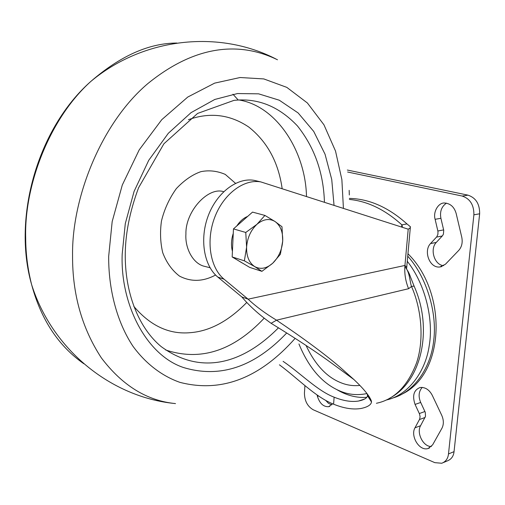 <?xml version="1.0" encoding="UTF-8"?>
<svg xmlns="http://www.w3.org/2000/svg" width="505" height="505" viewBox="0 0 505 505"><rect width="100%" height="100%" fill="white"/><g stroke="black" fill="none" stroke-linecap="round" stroke-linejoin="round"><path stroke-width="0.76" d="M256.944 224.321C263.313 219.069 269.361 218.147 275.08 221.55L281.986 226.732L282.712 240.999L280.376 254.28L272.719 263.231L261.906 271.337L254.741 266.621L244.369 260.832L246.598 247.166L245.771 232.464L256.944 224.321L264.923 215.427L275.08 221.55C280.471 225.558 283.015 232.041 282.712 240.999C281.948 250.007 278.615 257.417 272.719 263.231C266.589 268.565 260.593 269.695 254.741 266.621C249.135 262.871 246.421 256.389 246.598 247.166C247.336 237.817 250.783 230.204 256.944 224.321M247.62 216.43C243.593 217.996 239.976 221.177 236.776 225.981M233.253 233.405C231.221 239.679 230.949 245.645 232.426 251.288M237.483 260.119L241.971 262.859M264.923 215.427L252.532 212.106L233.461 228.898L232.161 256.95L249.716 267.404L261.906 271.337M232.161 256.95L244.369 260.832M233.461 228.898L245.771 232.464M349.17 190.341L349.315 194.993M420.69 402.447L415.066 404.436C412.13 395.686 413.784 390.043 420.034 387.518C425.191 387.038 429.275 389.658 432.293 395.371L441.711 415.262C443.794 420.059 443.876 424.383 441.944 428.234L432.627 444.848L428.126 448.516C419.219 451.464 410.212 435.903 414.965 427.823L420.57 425.715L425.5 416.385L425.286 412.358L420.69 402.447C418.184 396.444 418.702 391.419 422.249 387.373M440.909 218.293L435.121 219.309C432.835 211.841 438.517 202.385 444.69 203.004C450.473 203.515 454.298 207.018 456.166 213.514L461.766 237.23C462.814 242.507 461.81 246.894 458.748 250.385L445.454 264.222L439.855 266.987C429.446 268.389 423.31 250.859 430.519 243.568L436.288 242.425L442.557 235.671L443.409 234.15L443.737 230.368L440.909 218.293C439.672 211.601 441.528 206.545 446.477 203.136M407.276 261.274C426.138 285.237 433.549 320.795 429.244 345.515C425.595 371.869 407.926 395.548 386.091 400.055M366.75 393.559L365.311 393.875C356.454 395.396 348.097 394.481 340.231 391.135C322.657 383.869 308.89 368.145 298.947 343.968M349.353 198.402C369.256 198.837 388.465 207.347 406.98 223.936L410.47 226.808L409.915 228.178L408.21 229.182L260.807 181.914C243.864 178.783 223.488 193.989 214.669 217.459C205.737 240.872 210.181 267.877 224.1 279.227L248.094 299.162L404.941 265.453L406.721 267.397L410.319 227.667M271.109 323.307L276.538 320.183C302.514 337.637 323.497 353.14 339.467 366.699L353.936 379.558L333.111 364.244C317.052 352.414 296.385 338.773 271.109 323.307C259.343 314.893 249.577 306.099 241.832 296.94L217.819 277.068C203.881 265.763 199.399 238.903 208.281 215.648C217.049 192.329 237.375 177.236 254.312 180.38L257.43 181.112M406.98 223.936L401.841 224.832L402.327 226.177L402.106 227.212M336.614 389.494C346.575 395.447 356.625 398.06 366.763 397.328M241.832 296.94L248.094 299.162C255.915 306.472 265.396 313.479 276.538 320.183L408.589 288.709C405.502 281.152 404.284 273.401 404.941 265.453L408.21 229.182M401.645 227.061L401.841 224.832C385.069 209.657 367.577 201.186 349.353 199.431M283.103 361.353C300.677 373.296 317.392 390.813 334.121 397.183C343.413 400.894 351.562 402.176 358.569 401.033C364.061 399.916 367.047 398.142 367.514 395.724L367.223 394.323L371.396 401.046L371.503 402.005C371.017 404.928 367.577 407.074 361.163 408.457C353.178 409.826 343.987 408.406 333.597 404.189C315.537 397.164 297.975 378.573 279.429 364.818M353.936 379.558C363.764 388.863 369.584 396.027 371.396 401.046M404.846 266.716C409.94 271.999 409.77 282.024 411.518 286.493L408.589 288.709M376.402 403.28C394.298 399.619 407.705 386.104 416.612 362.735C424.446 339.171 421.334 308.561 411.518 286.493C413.462 286.038 414.39 286.07 414.302 286.6C432.955 328.61 422.047 381.079 389.841 398.123M347.61 172.016L462.226 196.054C470.123 198.762 474.012 205.017 473.892 214.814L448.49 453.951C447.985 458.597 445.745 461.696 441.761 463.249L434.818 462.649L313.27 409.795C307.482 406.443 304.54 400.856 304.439 393.029L304.932 385.687M435.121 219.309L437.961 231.454L437.904 234.345L436.787 236.782L430.519 243.568M415.066 404.436L419.516 413.967L420.091 416.707L419.63 419.207L414.965 427.823M332.618 403.766L328.673 406.689C323.459 406.942 319.716 403.501 317.43 396.362L318.611 395.989M317.115 394.979L317.43 396.362M443.453 462.536L447.316 460.907C451.293 459.348 453.541 456.261 454.045 451.64L479.649 213.792C479.775 204.052 475.899 197.84 468.015 195.151L347.339 170.046M443.699 265.668C434.199 265.068 429.692 249.041 436.288 242.425M431.384 446.54C423.114 446.837 416.328 432.81 420.57 425.715M331.804 404.846L328.49 403.331L325.517 400.219M232.957 94.22L237.988 99.769M83.83 363.751C58.454 345.976 41.056 319.614 31.632 284.662C27.712 269.146 25.723 253.504 25.686 237.748C24.177 186.724 48.625 119.432 90.78 81.475C120.348 55.891 149.051 43.083 176.883 43.051M175.506 403.596C147.043 400.812 122.324 385.567 101.341 357.856C81.911 328.111 72.316 293.954 72.562 255.379C71.767 198.364 100.905 123.416 147.618 83.773C195.258 44.951 239.49 41.252 277.485 59.779M295.166 338.344C259.639 378.352 221.203 393.016 179.862 382.342C162.294 376.174 145.951 363.953 132.973 346.266C116.548 321.496 108.455 288.488 108.676 256.37L112.173 221.594L122.292 185.026L139.197 149.897L161.764 119.672L187.784 97.036L214.65 83.129L240.096 77.517L263.812 78.925L286.808 87.371L307.381 102.976L323.958 124.811L335.535 151.096L341.872 179.622L343.413 208.281M286.726 332.965C254.406 367.034 219.978 378.548 183.454 367.507C146.248 355.141 120.222 304.288 122.185 254.211L125.297 223.589L134.09 191.395L148.729 160.319L168.316 133.288L191.06 112.634L214.776 99.466L237.483 93.551L258.617 93.835L279.297 100.217L298.146 112.956L313.731 131.433L325.05 154.233L331.734 179.477L334.032 205.257M324.431 202.164C323.535 172.849 314.539 147.441 297.432 125.928C278.874 106.34 257.72 97.825 233.973 100.375L197.594 113.429L163.904 143.78L138.578 187.753C129.488 212.169 125.044 235.267 125.253 257.032C125.625 295.905 139.841 328.938 161.177 346.594C200.397 375.329 242.141 364.534 278.463 327.808M264.172 318.207C233.367 350.918 200.523 361.511 165.64 349.978M239.118 99.996C276.879 106.189 305.512 151.544 306.491 196.376M246.812 302.419C228.531 321.123 209.695 331.204 190.309 332.675C169.194 334.607 150.364 325.839 133.812 306.371M188.416 119.685C209.916 112.015 230.021 114.452 248.719 127.001C267.259 141.703 278.4 162.212 282.137 188.523M215.578 275.023C203.692 281.43 191.54 282.345 179.496 276.102C172.066 270.396 166.48 262.587 162.724 252.683C160.338 242.545 159.915 231.978 161.467 220.982C164.34 209.247 169.295 198.459 176.333 188.605C184.243 180.241 192.43 174.597 200.902 171.662C209.083 170.015 217.207 170.93 225.274 174.408L235.526 183.334M210.048 267.738L204.879 266.425C193.219 264.115 184.868 248.435 185.922 233.992C185.266 211.159 208.439 186.427 223.677 191.704M407.737 256.168C427.697 278.413 437.16 314.602 433.726 340.263C431.194 366.718 414.643 392.063 392.694 398.028M306.062 345.464C315.063 364.648 326.666 377.071 340.875 382.721C346.714 385.132 352.913 386.06 359.478 385.485M217.819 277.068L224.1 279.227M334.121 397.183L333.597 404.189M479.649 213.792L473.892 214.814M462.226 196.054L468.015 195.151M448.49 453.951L454.045 451.64M436.522 237.091L442.292 235.974M437.867 230.993L443.642 229.908M425.071 417.471L419.459 419.541M419.333 413.551L424.945 411.506M174.61 403.495C111.422 397.164 52.406 350.249 31.632 284.662C12.227 217.232 37.888 128.201 90.78 81.475C143.496 37.338 218.924 29.637 275.774 58.908M407.958 253.762C447.335 292.496 445.176 372.722 402.788 393.761M402.277 226.739L402.327 226.177M260.807 181.914L254.312 180.38M358.569 401.033L364.768 398.975M371.503 402.005L367.514 395.724M406.557 268.925L406.683 267.713M414.157 286.259L410.527 277.068C409.536 274.076 408.286 271.526 406.771 269.43M441.995 266.507L439.855 266.987M429.553 447.941L428.126 448.516M329.809 406.317L328.673 406.689"/></g></svg>
